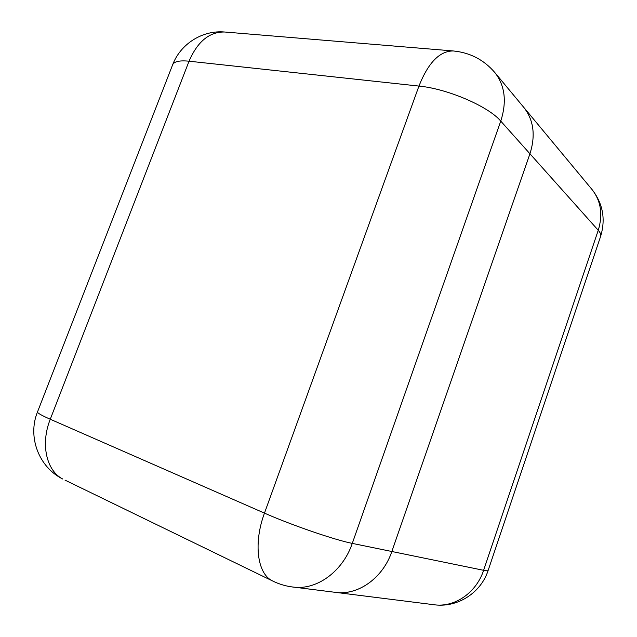 <?xml version="1.0" encoding="UTF-8"?>
<svg xmlns="http://www.w3.org/2000/svg" width="637" height="637" viewBox="0 0 637 637"><rect width="100%" height="100%" fill="white"/><g stroke="black" fill="none" stroke-linecap="round" stroke-linejoin="round"><path stroke-width="0.96" d="M332.681 592.004L337.387 592.609C359.61 594.639 383.267 577.138 391.843 551.507L529.944 153.772C535.717 135.546 533.71 120.13 523.917 107.534L523.232 106.721M523.741 107.342L523.909 107.542C533.702 120.138 535.709 135.554 529.936 153.78L391.843 551.499C383.267 577.13 359.61 594.624 337.379 592.593L332.888 592.036M391.843 551.507L483.61 570.306L598.247 230.275L529.944 153.772M290.392 586.701L435.899 604.967C458.6 607.212 481.094 592.314 488.125 570.497C487.926 570.943 486.421 570.879 483.61 570.306C476.556 592.076 455.901 606.822 435.899 604.967L431.854 604.457M591.908 189.372L592.06 189.555C600.994 201.013 603.056 214.581 598.247 230.275C600.341 232.648 601.129 234.671 600.619 236.351L488.133 570.457M523.917 107.534L592.06 189.555C602.944 203.601 605.795 219.2 600.619 236.351L600.572 236.486M529.936 153.78L500.754 121.094L352.285 543.393L391.843 551.499M172.539 65.03L37.479 412.004C27.335 436.847 38.801 467.255 62.84 479.064C46.39 470.791 40.314 444.045 50.267 419.242L264.474 513.127L418.955 86.075L189.046 61.2L50.267 419.242C41.66 415.443 37.4 413.031 37.479 412.004L37.519 411.908M172.675 64.679C174.243 61.439 179.698 60.284 189.046 61.2C197.613 41.429 209.493 31.699 224.702 32.017C202.59 29.979 180.605 43.794 172.675 64.679M273.966 581.637L272.023 580.689C279.293 584.352 286.984 586.558 295.09 587.29C318.15 589.384 343.032 570.688 352.285 543.393C335.245 540.112 291.181 524.968 264.474 513.127C253.359 542.987 257.252 573.22 272.023 580.689L65.006 480.115M224.98 32.033L453.281 50.96C439.705 50.928 428.255 62.633 418.955 86.075C447.596 88.774 488.491 106.427 500.754 121.094C506.964 101.809 505.014 85.653 494.909 72.634L494.734 72.427M453.281 50.96C470.082 52.592 483.953 59.814 494.909 72.634L523.909 107.542"/></g></svg>

